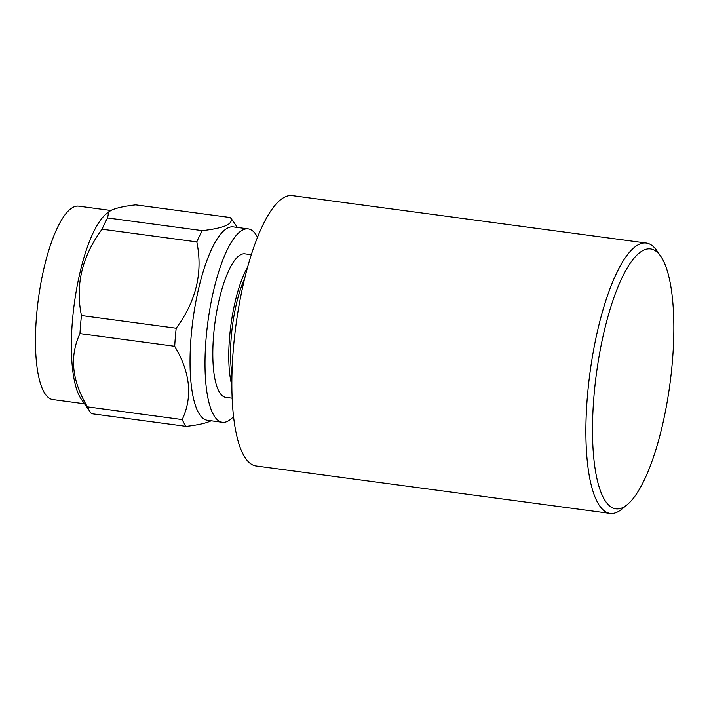 <?xml version="1.0" encoding="UTF-8"?>
<svg xmlns="http://www.w3.org/2000/svg" width="709" height="709" viewBox="0 0 709 709"><rect width="100%" height="100%" fill="white"/><g stroke="black" fill="none" stroke-linecap="round" stroke-linejoin="round"><path stroke-width="1.06" d="M643.754 250.109A131.13 37.116 97.6 0 0 593.876 397.173A131.13 37.116 97.6 0 0 622.582 507.653A131.13 37.116 97.6 0 0 627.385 504.524A131.13 37.116 97.6 0 0 669.952 383.808A131.13 37.116 97.6 0 0 660.655 256.153A131.13 37.116 97.6 0 0 643.754 250.109M660.655 256.153L656.773 250.578A136.376 38.596 97.6 0 0 646.289 243.045A136.376 38.596 97.6 0 0 639.19 244.295A136.376 38.596 97.6 0 0 588.461 385.191A136.376 38.596 97.6 0 0 610.068 513.387A136.376 38.596 97.6 0 0 617.167 512.137A136.376 38.596 97.6 0 0 622.165 508.876L627.385 504.524M646.289 243.045L292.259 195.613A136.376 38.596 97.6 0 0 285.16 196.863A136.376 38.596 97.6 0 0 234.431 337.759A136.376 38.596 97.6 0 0 256.046 465.955L610.068 513.387M79.957 333.62L174.698 346.311C190.304 372.42 192.804 396.836 182.195 419.568L87.455 406.869C71.848 380.768 69.349 356.343 79.957 333.62A110.152 31.178 97.6 0 1 81.446 315.549C75.181 285.089 82.049 256.312 102.061 229.202L196.801 241.902C203.066 272.353 196.189 301.139 176.186 328.24L81.446 315.549M87.455 406.869A110.152 31.178 97.6 0 0 90.504 412.372A110.152 31.178 97.6 0 0 91.488 413.684L186.228 426.375C197.164 425.125 205.176 423.397 210.263 421.173L211.069 420.765M135.694 204.866L230.434 217.557C232.322 220.526 230.957 223.158 226.348 225.435C221.27 227.66 213.258 229.397 202.322 230.638L107.582 217.947L108.743 211.849L111.668 210.068C116.728 207.852 124.74 206.115 135.694 204.866M110.852 210.476L78.681 206.159A97.567 27.616 97.6 0 0 73.603 207.055A97.567 27.616 97.6 0 0 37.311 307.848A97.567 27.616 97.6 0 0 52.767 399.557L84.539 403.82M108.743 211.849L105.925 214.198A97.567 27.616 97.6 0 0 74.259 304.001A97.567 27.616 97.6 0 0 81.172 398.981L90.504 412.372M257.527 237.302A97.567 27.616 97.6 0 0 248.212 228.874L233.252 226.871A97.567 27.616 97.6 0 0 228.174 227.766A97.567 27.616 97.6 0 0 191.882 328.559A97.567 27.616 97.6 0 0 207.347 420.269L222.307 422.272A97.567 27.616 97.6 0 0 227.385 421.385A97.567 27.616 97.6 0 0 233.509 416.591M248.212 228.874A97.567 27.616 97.6 0 0 243.134 229.769A97.567 27.616 97.6 0 0 206.842 330.562A97.567 27.616 97.6 0 0 222.307 422.272M251.341 254.699L244.871 253.831A72.389 20.49 97.6 0 0 241.104 254.496A72.389 20.49 97.6 0 0 214.18 329.277A72.389 20.49 97.6 0 0 225.648 397.315L232.118 398.183M247.707 266.921A72.389 20.49 97.6 0 0 231.834 385.439M244.827 277.963A66.619 18.851 97.6 0 0 231.958 374.024M107.582 217.947A110.152 31.178 97.6 0 0 102.061 229.202M202.322 230.638A110.152 31.178 97.6 0 0 196.801 241.902M237.382 227.421L231.426 218.877A110.152 31.178 97.6 0 0 230.434 217.557M176.186 328.24A110.152 31.178 97.6 0 0 174.698 346.311M182.195 419.568A110.152 31.178 97.6 0 0 186.228 426.375"/></g></svg>

